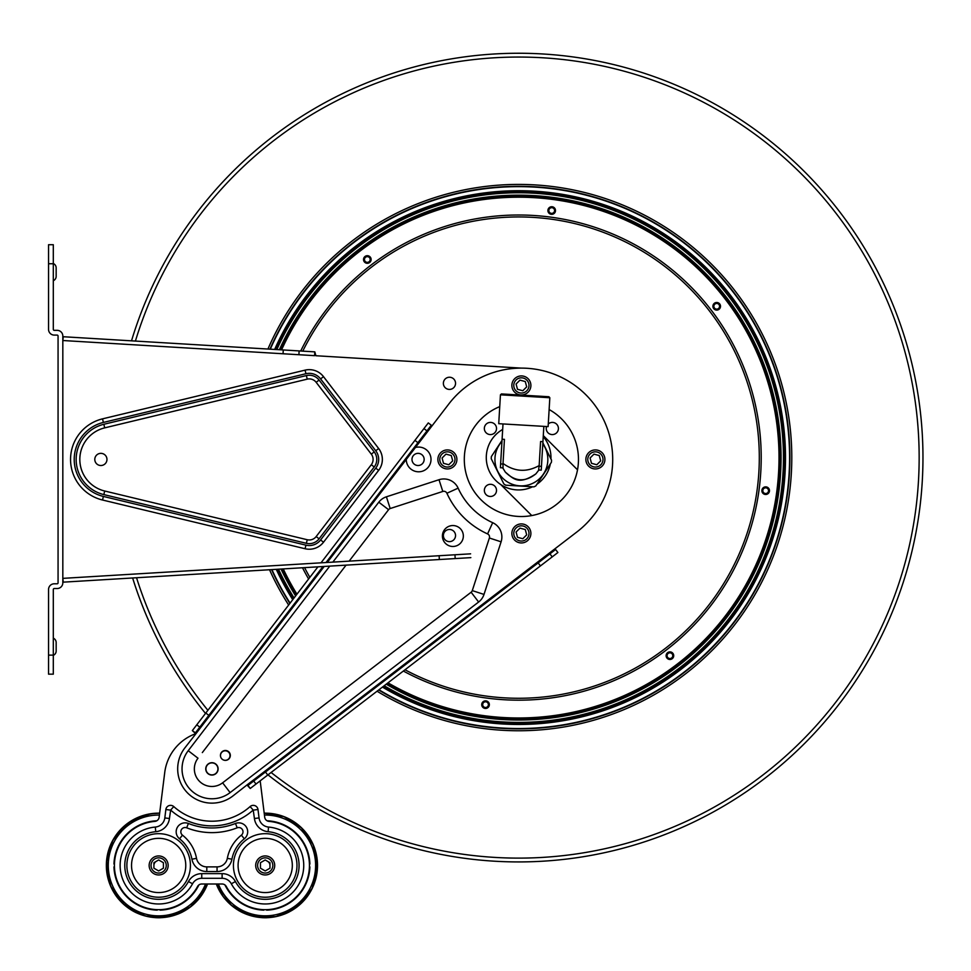 <?xml version="1.0" encoding="UTF-8"?>
<svg xmlns="http://www.w3.org/2000/svg" width="971" height="971" viewBox="0 0 971 971"><rect width="100%" height="100%" fill="white"/><g stroke="black" fill="none" stroke-linecap="round" stroke-linejoin="round"><path stroke-width="1.46" d="M62.824 578.364L63.273 582.151L62.824 578.364L321 562.828L428.296 422.919L431.306 425.225L326.025 562.525M63.273 336.731L62.824 340.518L63.273 336.731L283.277 349.961L314.81 351.866L314.58 355.665L298.898 354.718L299.129 350.919M323.513 542.219L378.641 470.365L323.513 542.219A17.951 17.951 0 0 1 305.076 548.736L102.525 500.016A41.741 41.741 0 0 1 102.525 418.853L305.076 370.133A17.951 17.951 0 0 1 323.513 376.663L378.654 448.505A17.951 17.951 0 0 1 378.654 470.365L375.728 468.131A14.274 14.274 0 0 0 375.728 450.75L320.588 378.908A14.274 14.274 0 0 0 305.938 373.726L103.387 422.434A38.051 38.051 0 0 0 103.387 496.436L116.471 499.592M500.745 484.541L531.768 515.565M577.514 469.818L544.258 436.562A32.346 32.346 0 0 0 543.287 435.639M611.912 471.53A91.335 91.335 0 0 1 610.783 478.108A11.421 11.421 0 0 1 610.771 478.205M314.81 351.866L315.891 355.738L521.306 368.106M449.464 389.42A6.093 6.093 0 0 0 454.731 380.28A6.093 6.093 0 0 0 444.184 380.28A6.093 6.093 0 0 0 449.464 389.42M490.44 434.583A6.093 6.093 0 0 0 495.708 425.444A6.093 6.093 0 0 0 485.16 425.444A6.093 6.093 0 0 0 490.44 434.583M546.564 426.524A6.093 6.093 0 0 0 552.329 434.583A6.093 6.093 0 0 0 558.022 426.318A6.093 6.093 0 0 0 548.275 423.951M449.464 541.636A6.093 6.093 0 0 0 454.731 532.509A6.093 6.093 0 0 0 444.184 532.509A6.093 6.093 0 0 0 449.464 541.636M418.064 465.522A6.093 6.093 0 0 0 423.344 456.394A6.093 6.093 0 0 0 412.796 456.394A6.093 6.093 0 0 0 418.064 465.522M490.44 496.472A6.093 6.093 0 0 0 495.708 487.345A6.093 6.093 0 0 0 485.16 487.345A6.093 6.093 0 0 0 490.44 496.472M63.042 340.53L298.898 354.718M62.836 340.518L314.58 355.665M470.838 557.633L63.273 582.151M470.607 553.834L63.042 578.352M104.698 427.859L103.836 424.291L306.375 375.571L307.237 379.139A8.69 8.69 0 0 1 316.17 382.307L371.298 454.149A8.678 8.678 0 0 1 371.298 464.721L316.158 536.575A8.678 8.678 0 0 1 307.237 539.73L104.698 491.01A32.468 32.468 0 0 1 104.698 427.871L307.237 379.151A8.678 8.678 0 0 1 316.158 382.307L371.298 454.149A8.69 8.69 0 0 1 371.298 464.733L316.158 536.575A8.69 8.69 0 0 1 307.237 539.73L104.698 491.01A32.48 32.48 0 0 1 104.698 427.859L307.237 379.151M100.875 465.522A6.093 6.093 0 0 0 106.155 456.394A6.093 6.093 0 0 0 95.607 456.394A6.093 6.093 0 0 0 100.875 465.522M53.308 655.364A4.758 4.758 0 0 0 56.16 651.007L56.16 642.523A4.758 4.758 0 0 0 53.308 638.165A4.758 4.758 0 0 1 56.16 642.523M53.308 263.736L53.308 329.387A0.947 0.947 0 0 0 54.255 330.334L57.107 330.334A5.705 5.705 0 0 1 62.824 336.051L62.824 582.831A5.705 5.705 0 0 1 57.107 588.535L54.255 588.535A0.947 0.947 0 0 0 53.308 589.494L53.308 674.165L48.55 674.165L48.55 589.494A5.705 5.705 0 0 1 54.255 583.789L57.107 583.789A0.947 0.947 0 0 0 58.066 582.831L58.066 336.051A0.947 0.947 0 0 0 57.107 335.092L54.255 335.092A5.705 5.705 0 0 1 48.55 329.387L48.55 244.716L53.308 244.716L53.308 263.736L48.55 263.736M53.308 280.716A4.758 4.758 0 0 0 56.16 276.359L56.16 267.875A4.758 4.758 0 0 0 53.308 263.517A4.758 4.758 0 0 1 56.16 267.875M132.626 577.976A404.337 404.337 0 0 0 139.86 599.083A404.337 404.337 0 0 1 132.626 577.976A404.337 404.337 0 0 0 139.86 599.083A404.337 404.337 0 0 1 132.626 577.976A404.337 404.337 0 0 0 139.86 599.083A404.337 404.337 0 0 1 132.626 577.976A404.337 404.337 0 0 0 205.512 713.418A404.337 404.337 0 0 1 139.86 599.083A404.337 404.337 0 0 0 205.512 713.418A404.337 404.337 0 0 1 139.86 599.083A404.337 404.337 0 0 0 205.512 713.418A404.337 404.337 0 0 1 139.86 599.083A404.337 404.337 0 0 0 205.512 713.418M267.972 774.858A404.337 404.337 0 0 0 864.724 666.652A404.337 404.337 0 0 0 682.819 88.094A404.337 404.337 0 0 0 131.51 340.833A404.337 404.337 0 0 1 682.819 88.094A404.337 404.337 0 0 1 864.724 666.652A404.337 404.337 0 0 1 267.972 774.858A404.337 404.337 0 0 0 864.724 666.652A404.337 404.337 0 0 0 682.819 88.094A404.337 404.337 0 0 0 131.51 340.833A404.337 404.337 0 0 1 682.819 88.094A404.337 404.337 0 0 1 864.724 666.652A404.337 404.337 0 0 1 267.972 774.858A404.337 404.337 0 0 0 864.724 666.652A404.337 404.337 0 0 0 682.819 88.094A404.337 404.337 0 0 0 131.51 340.833A404.337 404.337 0 0 1 682.819 88.094A404.337 404.337 0 0 1 864.724 666.652A404.337 404.337 0 0 1 267.972 774.858A404.337 404.337 0 0 0 864.724 666.652A404.337 404.337 0 0 0 682.819 88.094A404.337 404.337 0 0 0 131.51 340.833M481.968 705.978A3.811 3.811 0 0 0 488.474 707.07A3.811 3.811 0 0 0 486.168 700.892A3.811 3.811 0 0 0 481.968 705.978M482.866 705.638A2.852 2.852 0 0 0 487.733 706.463A2.852 2.852 0 0 0 486.01 701.827A2.852 2.852 0 0 0 482.866 705.638M666.361 657.015A3.811 3.811 0 0 0 672.854 658.095A3.811 3.811 0 0 0 670.548 651.929A3.811 3.811 0 0 0 666.361 657.015M667.247 656.675A2.852 2.852 0 0 0 672.126 657.501A2.852 2.852 0 0 0 670.391 652.864A2.852 2.852 0 0 0 667.247 656.675M762.114 492.006A3.811 3.811 0 0 0 768.619 493.098A3.811 3.811 0 0 0 766.313 486.92A3.811 3.811 0 0 0 762.114 492.006M763.012 491.678A2.852 2.852 0 0 0 767.879 492.491A2.852 2.852 0 0 0 766.155 487.867A2.852 2.852 0 0 0 763.012 491.678M718.042 309.858A3.811 3.811 0 0 0 720.276 304.955A3.811 3.811 0 0 0 715.384 302.721A3.811 3.811 0 0 0 713.151 307.625A3.811 3.811 0 0 0 718.042 309.858M717.715 308.96A2.852 2.852 0 0 0 718.528 304.093A2.852 2.852 0 0 0 713.903 305.816A2.852 2.852 0 0 0 717.715 308.96M548.142 211.86A3.811 3.811 0 0 0 554.647 212.952A3.811 3.811 0 0 0 552.341 206.787A3.811 3.811 0 0 0 548.142 211.86M549.04 211.532A2.852 2.852 0 0 0 553.919 212.346A2.852 2.852 0 0 0 552.183 207.721A2.852 2.852 0 0 0 549.04 211.532M363.761 260.835A3.811 3.811 0 0 0 370.267 261.915A3.811 3.811 0 0 0 367.96 255.749A3.811 3.811 0 0 0 363.761 260.835M364.647 260.495A2.852 2.852 0 0 0 368.325 262.17A2.852 2.852 0 0 0 370 258.504A2.852 2.852 0 0 0 366.322 256.829A2.852 2.852 0 0 0 364.647 260.495M302.77 351.138A240.687 240.687 0 0 1 758.764 473.714A240.687 240.687 0 0 1 405.016 669.772M309.858 577.357A240.687 240.687 0 0 1 304.578 567.634M543.226 436.598A32.346 32.346 0 0 1 550.945 458.967M550.351 463.895A32.346 32.346 0 0 1 536.914 484.262M532.557 486.787A32.346 32.346 0 0 1 489.942 472.537A32.346 32.346 0 0 1 502.675 429.449M195.669 733.7A47.567 47.567 0 0 0 164.73 772.515L159.147 817.23A4.758 4.758 0 0 1 154.838 821.381A44.241 44.241 0 0 0 121.666 889.715A44.241 44.241 0 0 0 197.562 886.499A4.758 4.758 0 0 1 201.75 883.998L222.116 883.998A4.758 4.758 0 0 1 226.292 886.499A44.241 44.241 0 0 0 302.199 889.715A44.241 44.241 0 0 0 269.028 821.381A4.758 4.758 0 0 1 264.707 817.23L260.179 780.842M217.929 768.886A5.996 5.996 0 0 1 208.935 774.081A5.996 5.996 0 0 1 208.935 763.692A5.996 5.996 0 0 1 217.929 768.886M230.006 755.572A4.758 4.758 0 0 1 221.558 758.569A4.758 4.758 0 0 1 223.658 751.081A4.758 4.758 0 0 1 230.006 755.572M222.116 878.294A10.463 10.463 0 0 1 231.316 883.78A38.537 38.537 0 0 0 297.429 886.584A38.537 38.537 0 0 0 268.53 827.061A10.463 10.463 0 0 1 259.051 817.934L257.995 809.523A4.758 4.758 0 0 0 250.093 806.573A57.083 57.083 0 0 1 173.76 806.573A4.758 4.758 0 0 0 165.859 809.523L164.815 817.934A10.463 10.463 0 0 1 155.336 827.061A38.537 38.537 0 0 0 126.436 886.584A38.537 38.537 0 0 0 192.549 883.78A10.463 10.463 0 0 1 201.75 878.294L222.116 878.294L222.116 873.633L201.75 873.633A15.123 15.123 0 0 0 188.447 881.559A33.876 33.876 0 0 1 130.332 884.035A33.876 33.876 0 0 1 155.736 831.71L155.336 827.061M265.204 892.567A27.115 27.115 0 0 0 292.32 865.452A27.115 27.115 0 0 0 265.204 838.337A27.115 27.115 0 0 0 238.089 865.452A27.115 27.115 0 0 0 265.204 892.567M158.649 892.567A27.115 27.115 0 0 0 185.764 865.452A27.115 27.115 0 0 0 158.649 838.337A27.115 27.115 0 0 0 131.534 865.452A27.115 27.115 0 0 0 158.649 892.567M217.055 866.885L206.811 866.885A10.463 10.463 0 0 1 196.518 858.34A38.537 38.537 0 0 0 182.451 835.145A4.285 4.285 0 0 1 186.675 827.802A68.504 68.504 0 0 0 237.191 827.802A4.285 4.285 0 0 1 241.403 835.145A38.537 38.537 0 0 0 227.335 858.34A10.463 10.463 0 0 1 217.055 866.885L217.055 871.545A15.123 15.123 0 0 0 231.923 859.201A33.876 33.876 0 0 1 244.291 838.81L241.403 835.145M269.962 868.195L265.204 870.951L260.446 868.195L260.446 862.709L265.204 859.954L269.962 862.709L269.962 868.195M274.72 865.452A9.516 9.516 0 0 0 260.446 857.211A9.516 9.516 0 0 0 260.446 873.694A9.516 9.516 0 0 0 274.72 865.452A9.516 9.516 0 0 0 260.446 857.211A9.516 9.516 0 0 0 260.446 873.694A9.516 9.516 0 0 0 274.72 865.452M269.962 865.452A4.758 4.758 0 0 0 267.583 861.338M156.27 861.338A4.758 4.758 0 0 0 153.904 865.452M186.808 909.536L194.467 903.588L207.563 883.998A52.313 52.313 0 0 1 106.349 865.452A52.313 52.313 0 0 1 159.657 813.152L164.73 772.515M267.086 820.774A44.715 44.715 0 0 1 309.895 864.02L309.858 863.984A44.678 44.678 0 0 0 267.159 820.811M225.041 885.006A44.678 44.678 0 0 0 263.748 910.106L263.784 909.669M224.969 884.957A44.715 44.715 0 0 0 263.784 910.143M309.895 866.885L309.858 866.909A44.678 44.678 0 0 1 266.673 910.106L266.637 910.143A44.715 44.715 0 0 0 309.895 866.885L309.421 866.885M156.78 820.774A44.715 44.715 0 0 0 113.959 864.02L113.995 863.984A44.678 44.678 0 0 1 156.707 820.811M114.444 866.921L113.995 866.909A44.678 44.678 0 0 0 157.193 910.106L157.229 909.669M113.995 866.909L113.959 866.885A44.715 44.715 0 0 0 157.229 910.143M198.824 885.006A44.678 44.678 0 0 1 160.118 910.106L160.081 910.143A44.715 44.715 0 0 0 198.885 884.957M163.407 868.195L158.649 870.951L153.904 868.195L153.904 862.709L158.649 859.954L163.407 862.709L163.407 868.195M168.165 865.452A9.516 9.516 0 0 0 153.904 857.211A9.516 9.516 0 0 0 153.904 873.694A9.516 9.516 0 0 0 168.165 865.452A9.516 9.516 0 0 0 153.904 857.211A9.516 9.516 0 0 0 153.904 873.694A9.516 9.516 0 0 0 168.165 865.452M317.93 566.833L192.367 730.556L195.839 733.845L184.939 747.804A34.252 34.252 0 0 0 233.016 795.88L246.974 784.969L247.945 785.43L555.594 549.513L557.9 552.523L250.263 788.452L247.908 785.454M329.764 566.117L188.216 750.704A29.883 29.883 0 0 0 230.115 792.603L478.63 602.02A15.682 15.682 0 0 0 484.007 594.422L501.097 541.818A15.682 15.682 0 0 0 492.673 522.689A69.463 69.463 0 0 1 458.13 488.146A15.682 15.682 0 0 0 439.001 479.723L386.397 496.812A15.682 15.682 0 0 0 378.799 502.189L332.835 562.124M549.125 409.544A57.083 57.083 0 0 1 569.103 490.768A57.083 57.083 0 0 1 486.641 504.726A57.083 57.083 0 0 1 499.737 406.618M555.558 549.537L554.611 549.052L576.98 531.89A91.335 91.335 0 0 0 585.962 394.857A91.335 91.335 0 0 0 448.93 403.839L431.767 426.208L431.282 425.262M431.767 426.208L415.442 447.485A12.368 12.368 0 0 1 430.821 457.28A12.368 12.368 0 0 1 419.727 471.748A12.368 12.368 0 0 1 406.266 459.453L327.276 562.452M247.945 785.43L250.263 788.452M250.227 788.476L246.974 784.969L554.611 549.052M322.955 566.53L195.389 732.874L192.367 730.556M192.343 730.593L195.839 733.845L192.343 730.593M415.442 447.485L406.266 459.453M228.391 751.505A4.952 4.952 0 0 0 221.886 751.93A4.952 4.952 0 0 0 222.043 759.079A4.952 4.952 0 0 0 229.18 758.606A4.952 4.952 0 0 0 228.391 751.505M461.189 529.644A10.463 10.463 0 0 1 459.599 544.027A10.463 10.463 0 0 1 445.167 543.08A10.463 10.463 0 0 1 445.483 528.612A10.463 10.463 0 0 1 461.189 529.644M349.123 561.141L388.582 509.69A3.35 3.35 0 0 1 390.196 508.537L442.812 491.447A3.35 3.35 0 0 1 446.903 493.244A81.795 81.795 0 0 0 487.576 533.916A3.35 3.35 0 0 1 489.372 538.007L472.282 590.611A3.35 3.35 0 0 1 471.129 592.237L478.63 602.02M346.064 565.134L202.32 752.586M471.129 592.237L222.614 782.82A17.551 17.551 0 0 1 197.999 758.205L188.216 750.704M208.17 773.79A6.178 6.178 0 0 1 207.563 764.517A6.178 6.178 0 0 1 216.108 764.323A6.178 6.178 0 0 1 216.667 772.867A6.178 6.178 0 0 1 208.17 773.79M522.811 538.735L517.507 537.315L516.074 532.011L519.958 528.127L525.275 529.547L526.695 534.851L522.811 538.735M528.115 540.155A9.516 9.516 0 0 0 523.842 524.243A9.516 9.516 0 0 0 512.19 535.895A9.516 9.516 0 0 0 528.115 540.155A9.516 9.516 0 0 0 523.842 524.243A9.516 9.516 0 0 0 512.19 535.895A9.516 9.516 0 0 0 528.115 540.155M596.801 464.745L591.497 463.313L590.077 458.009L593.961 454.125L599.265 455.545L600.685 460.861L596.801 464.745M602.117 466.165A9.516 9.516 0 0 0 597.845 450.241A9.516 9.516 0 0 0 586.193 461.893A9.516 9.516 0 0 0 602.117 466.165A9.516 9.516 0 0 0 597.845 450.241A9.516 9.516 0 0 0 586.193 461.893A9.516 9.516 0 0 0 602.117 466.165M522.811 390.743L517.507 389.322L516.074 384.018L519.958 380.134L525.275 381.554L526.695 386.859L522.811 390.743M528.115 392.163A9.516 9.516 0 0 0 523.842 376.25A9.516 9.516 0 0 0 512.19 387.902A9.516 9.516 0 0 0 528.115 392.163A9.516 9.516 0 0 0 523.842 376.25A9.516 9.516 0 0 0 512.19 387.902A9.516 9.516 0 0 0 528.115 392.163M448.808 464.745L443.504 463.313L442.084 458.009L445.968 454.125L451.272 455.545L452.692 460.861L448.808 464.745M454.112 466.165A9.516 9.516 0 0 0 449.852 450.241A9.516 9.516 0 0 0 438.2 461.893A9.516 9.516 0 0 0 454.112 466.165A9.516 9.516 0 0 0 449.852 450.241A9.516 9.516 0 0 0 438.2 461.893A9.516 9.516 0 0 0 454.112 466.165M542.801 443.905A26.448 26.448 0 0 1 519.813 485.84A26.448 26.448 0 0 1 501.958 441.489M542.862 442.825L551.54 460.145A30.162 30.162 0 0 1 551.407 462.293L535.834 485.901A30.162 30.162 0 0 1 533.916 486.859L505.685 485.184A30.162 30.162 0 0 1 503.9 484.007L491.229 458.725A30.162 30.162 0 0 1 491.362 456.576L502.019 440.409M503.014 468.423L502.99 464.065L500.623 463.92L500.405 467.719L502.76 467.864L505.296 472.064C514.946 481.725 525.141 482.332 535.871 473.872L538.893 470L541.235 470.146L543.845 426.366M502.99 464.065L504.435 439.365L502.092 439.232L503.002 423.939M503.002 463.446C514.606 471.797 526.658 472.513 539.16 465.582L540.592 441.514L542.935 441.659M549.829 397.746L548.117 426.621L523.418 425.152L498.73 423.684L500.441 394.809L549.829 397.746L548.931 396.738L501.449 393.923L500.441 394.809M539.16 465.582L538.565 470.547M500.623 463.92L502.092 439.232M115.901 493.705L104.698 491.01L103.836 494.591L306.375 543.311A12.368 12.368 0 0 0 319.083 538.808L316.17 536.575M283.047 353.76L283.277 349.961M439.123 555.728L439.341 559.527M454.962 554.769L455.193 558.568M320.588 378.908L323.501 376.663L378.654 448.505M102.525 418.853L305.076 370.145A17.951 17.951 0 0 1 323.501 376.663M102.525 500.016L103.387 496.436L305.938 545.156A14.274 14.274 0 0 0 320.588 539.973L375.728 468.131M103.387 422.434L102.538 418.865A41.729 41.729 0 0 0 102.538 500.016L305.076 548.736A17.951 17.951 0 0 0 323.501 542.206L320.588 539.973M307.237 539.73L306.375 543.311M371.298 464.733L374.223 466.966A12.368 12.368 0 0 0 374.223 451.903L371.298 454.149M103.836 424.291A36.158 36.158 0 0 0 103.836 494.591M316.17 382.307L319.083 380.062A12.368 12.368 0 0 0 306.375 375.571M319.083 380.062L374.223 451.903M374.223 466.966L319.083 538.808M378.641 470.365A17.951 17.951 0 0 0 378.641 448.517L375.728 450.75M305.076 548.736L305.938 545.156M305.938 373.726L305.076 370.145M53.308 655.134L48.55 655.134M280.558 349.803A261.333 261.333 0 0 1 634.439 223.318A261.333 261.333 0 0 1 748.823 581.289A261.333 261.333 0 0 1 387.174 683.45M296.337 594.992A261.333 261.333 0 0 1 282.221 568.982M281.578 349.863A260.386 260.386 0 0 1 634.112 224.216A260.386 260.386 0 0 1 748.058 580.719A260.386 260.386 0 0 1 387.987 682.831M296.944 594.191A260.386 260.386 0 0 1 283.241 568.921M280.388 349.791A261.49 261.49 0 0 1 634.488 223.172A261.49 261.49 0 0 1 748.944 581.386A261.49 261.49 0 0 1 387.041 683.56M296.228 595.126A261.49 261.49 0 0 1 282.051 568.982M279.381 349.73A262.437 262.437 0 0 1 634.803 222.274A262.437 262.437 0 0 1 749.721 581.957A262.437 262.437 0 0 1 386.227 684.179M295.609 595.927A262.437 262.437 0 0 1 281.032 569.042M277.463 569.261A265.763 265.763 0 0 0 293.448 598.755M383.375 686.363A265.763 265.763 0 0 0 752.428 583.959A265.763 265.763 0 0 0 635.932 219.118A265.763 265.763 0 0 0 275.825 349.511M278.483 569.2A264.816 264.816 0 0 0 294.067 597.942M384.188 685.744A264.816 264.816 0 0 0 751.651 583.389A264.816 264.816 0 0 0 635.617 220.016A264.816 264.816 0 0 0 276.832 349.572M277.293 569.273A265.92 265.92 0 0 0 293.351 598.889M383.242 686.473A265.92 265.92 0 0 0 752.549 584.057A265.92 265.92 0 0 0 635.981 218.961A265.92 265.92 0 0 0 275.655 349.511M276.274 569.334A266.867 266.867 0 0 0 292.732 599.69M382.428 687.092A266.867 266.867 0 0 0 753.326 584.627A266.867 266.867 0 0 0 636.308 218.062A266.867 266.867 0 0 0 274.647 349.451M270.096 349.172A271.14 271.14 0 0 1 637.753 214.008A271.14 271.14 0 0 1 756.785 587.2A271.14 271.14 0 0 1 378.787 689.896M289.965 603.307A271.14 271.14 0 0 1 271.698 569.613M270.302 349.184A270.958 270.958 0 0 1 637.68 214.19A270.958 270.958 0 0 1 756.64 587.079A270.958 270.958 0 0 1 378.945 689.762M290.086 603.137A270.958 270.958 0 0 1 271.904 569.601M269.962 349.159A271.273 271.273 0 0 1 637.789 213.887A271.273 271.273 0 0 1 756.895 587.273A271.273 271.273 0 0 1 378.666 689.98M289.88 603.416A271.273 271.273 0 0 1 271.564 569.613M267.935 349.038A273.179 273.179 0 0 1 638.433 212.091A273.179 273.179 0 0 1 758.436 588.414A273.179 273.179 0 0 1 377.051 691.218M288.642 605.018A273.179 273.179 0 0 1 269.525 569.734M136.547 577.745A400.525 400.525 0 0 0 207.891 710.311M271.091 772.467A400.525 400.525 0 0 0 861.641 664.382A400.525 400.525 0 0 0 681.533 91.687A400.525 400.525 0 0 0 135.418 341.064M300.707 351.017A242.58 242.58 0 0 1 628.116 241.124A242.58 242.58 0 0 1 733.603 569.977A242.58 242.58 0 0 1 403.366 671.046M308.608 578.995A242.58 242.58 0 0 1 302.503 567.756M206.811 866.885L206.811 871.545L217.055 871.545M206.811 871.545A15.123 15.123 0 0 1 191.942 859.201A33.876 33.876 0 0 0 179.574 838.81A8.945 8.945 0 0 1 188.398 823.469L186.675 827.802M244.291 838.81A8.945 8.945 0 0 0 235.468 823.469A63.843 63.843 0 0 1 188.398 823.469M190.425 865.452A31.776 31.776 0 0 1 142.761 892.968A31.776 31.776 0 0 1 142.761 837.937A31.776 31.776 0 0 1 190.425 865.452M296.98 865.452A31.776 31.776 0 0 1 249.316 892.968A31.776 31.776 0 0 1 249.316 837.937A31.776 31.776 0 0 1 296.98 865.452M222.116 873.633A15.123 15.123 0 0 1 235.419 881.559A33.876 33.876 0 0 0 293.533 884.035A33.876 33.876 0 0 0 268.13 831.71A15.123 15.123 0 0 1 254.426 818.504L253.213 810.045A61.743 61.743 0 0 1 170.653 810.045L173.76 806.573M155.736 831.71A15.123 15.123 0 0 0 169.44 818.504L170.653 810.045M257.995 809.523L253.37 810.105M253.213 810.045L250.093 806.573M259.051 817.934L254.426 818.504M170.495 810.105L165.859 809.523L165.361 813.577M268.53 827.061L268.13 831.71M169.44 818.504L164.815 817.934M231.316 883.78L235.419 881.559M188.447 881.559L192.549 883.78M201.75 878.294L201.75 873.633M182.451 835.145L179.574 838.81M235.468 823.469L237.191 827.802M196.518 858.34L191.942 859.201M231.923 859.201L227.335 858.34M272.815 865.452A7.61 7.61 0 0 0 261.405 858.862A7.61 7.61 0 0 0 261.405 872.043A7.61 7.61 0 0 0 272.815 865.452M212.916 866.885L210.95 866.885M218.341 883.998A50.407 50.407 0 0 0 315.611 865.452A50.407 50.407 0 0 0 264.44 815.057M282.792 816.186L273.397 813.783L264.209 813.152A52.313 52.313 0 0 1 317.517 865.452A52.313 52.313 0 0 1 216.302 883.998L222.76 896.015M159.426 815.057A50.407 50.407 0 0 0 145.868 914.209A50.407 50.407 0 0 0 205.524 883.998M106.725 871.788A52.313 52.313 0 0 0 107.635 877.007M115.306 894.728A52.313 52.313 0 0 0 118.486 898.964M131.838 910.361A52.313 52.313 0 0 0 136.523 912.849M155.226 917.644A52.313 52.313 0 0 0 160.518 917.729M177.705 914.172A52.313 52.313 0 0 0 182.536 911.987M197.793 900.153A52.313 52.313 0 0 0 201.106 896.015M141.074 816.186A52.313 52.313 0 0 0 136.183 818.213M121.824 828.312A52.313 52.313 0 0 0 118.256 832.22M108.946 849.152A52.313 52.313 0 0 0 107.563 854.249M293.363 821.369A52.313 52.313 0 0 0 288.763 818.747M271.977 813.589A52.313 52.313 0 0 0 266.697 813.164M221.861 894.728A52.313 52.313 0 0 0 225.041 898.964M238.393 910.361A52.313 52.313 0 0 0 243.066 912.849M261.769 917.644A52.313 52.313 0 0 0 267.074 917.729M284.26 914.172A52.313 52.313 0 0 0 289.091 911.987M304.348 900.153A52.313 52.313 0 0 0 307.661 896.015M315.381 880.26A52.313 52.313 0 0 0 316.619 875.102M166.259 865.452A7.61 7.61 0 0 0 154.85 858.862A7.61 7.61 0 0 0 154.85 872.043A7.61 7.61 0 0 0 166.259 865.452M218.633 731.309L219.725 729.889M324.217 566.445L195.839 733.845M253.686 781.024L256.004 784.046M265.459 772.006L267.765 775.016M538.14 562.889L540.459 565.911M549.914 553.858L552.232 556.881M417.931 442.679L414.908 440.361M426.961 430.906L423.939 428.587M208.814 715.36L205.803 713.054M199.795 727.133L196.773 724.815M472.282 590.611L484.007 594.422M222.614 782.82L230.115 792.603M388.582 509.69L378.799 502.189M390.196 508.537L386.397 496.812M442.812 491.447L439.001 479.723M446.903 493.244L458.13 488.146M487.576 533.916L492.673 522.689M489.372 538.007L501.097 541.818M526.768 538.82A7.61 7.61 0 0 0 523.357 526.088A7.61 7.61 0 0 0 514.035 535.397A7.61 7.61 0 0 0 526.768 538.82M600.77 464.818A7.61 7.61 0 0 0 597.359 452.085A7.61 7.61 0 0 0 588.038 461.407A7.61 7.61 0 0 0 600.77 464.818M526.768 390.815A7.61 7.61 0 0 0 523.357 378.083A7.61 7.61 0 0 0 514.035 387.405A7.61 7.61 0 0 0 526.768 390.815M452.765 464.818A7.61 7.61 0 0 0 449.355 452.085A7.61 7.61 0 0 0 440.033 461.407A7.61 7.61 0 0 0 452.765 464.818M539.111 466.201L541.466 466.347M264.209 813.152L283.993 816.635L301.022 827.316L313.22 844.673L317.517 865.452L312.189 888.465L297.272 906.78L275.813 916.673L252.205 916.114L231.232 905.227L216.302 883.998M207.563 883.998L190.717 906.78L169.257 916.673L145.65 916.114L124.676 905.227L110.645 886.232L106.397 862.988L112.818 840.255L128.573 822.655L150.469 813.783L159.657 813.152M155.226 813.261L145.65 814.79L136.523 818.055M131.838 820.544L118.486 831.941M115.306 836.177L110.645 844.673L107.635 853.897M106.725 859.117L107.563 876.643M108.946 881.753L112.818 890.65L118.256 898.685M121.824 902.593L136.183 912.691M141.074 914.718L150.469 917.122L160.154 917.741M165.434 917.316L182.208 912.157M226.073 900.153L233.149 906.78L241.33 911.987M246.161 914.172L263.347 917.729M268.639 917.644L278.216 916.114L287.343 912.849M292.028 910.361L305.367 898.964M308.56 894.728L313.22 886.232L316.23 877.007M317.129 871.788L316.303 854.249M314.907 849.152L311.048 840.255L305.61 832.22M302.042 828.312L287.683 818.213M505.296 472.064C513.258 478.557 518.441 485.646 535.871 473.872"/></g></svg>
